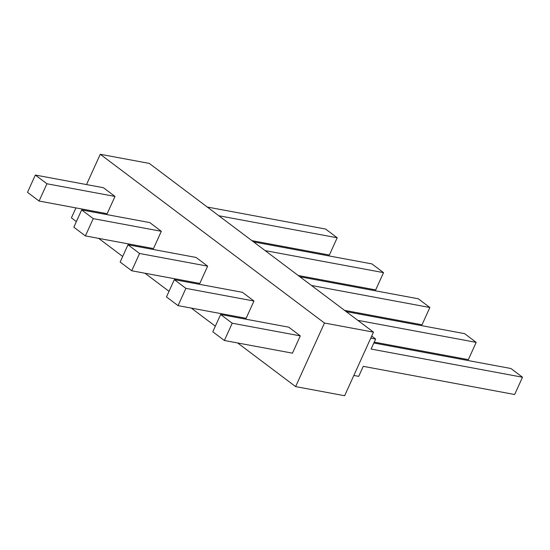 <?xml version="1.0" encoding="UTF-8"?>
<svg xmlns="http://www.w3.org/2000/svg" width="550" height="550" viewBox="0 0 550 550"><rect width="100%" height="100%" fill="white"/><g stroke="black" fill="none" stroke-linecap="round" stroke-linejoin="round"><path stroke-width="0.82" d="M75.927 207.9L71.411 217.862L76.367 221.595M98.663 238.377L122.691 256.458M144.994 273.24L169.015 291.321M191.317 308.103L215.339 326.184M237.641 342.966L295.618 386.602L344.637 395.725L373.478 332.138L149.27 163.398L100.251 154.275L324.466 323.022L373.478 332.138M295.618 386.602L324.466 323.022M86.508 184.573L100.251 154.275M224.379 340.498L292.456 353.169L300.293 335.885L288.716 327.174L220.633 314.504L212.795 331.788L224.379 340.498L232.217 323.221L300.293 335.885M178.056 305.635L246.132 318.306L253.969 301.022L242.392 292.304L174.309 279.641L166.471 296.924L178.056 305.635L185.893 288.358L253.969 301.022M131.732 270.772L199.808 283.436L207.646 266.159L196.061 257.441L127.985 244.778L120.147 262.054L131.732 270.772L139.569 253.495L207.646 266.159M85.408 235.909L153.484 248.572L161.322 231.296L149.738 222.578L81.661 209.914L73.824 227.191L85.408 235.909L93.246 218.632L161.322 231.296M39.084 201.046L107.161 213.709L114.998 196.433L103.414 187.715L35.337 175.051L27.5 192.328L39.084 201.046L46.922 183.769L114.998 196.433M370.762 338.133L375.643 339.041L371.092 349.058L522.5 377.224L514.663 394.508L363.254 366.341L358.71 376.358L353.829 375.451M375.643 339.041L371.697 336.071M373.842 343.007L510.916 368.507L522.5 377.224M232.217 323.221L220.633 314.504M357.803 320.341L476.176 342.361L468.339 359.638L374.234 342.134M346.225 311.623L464.592 333.644L476.176 342.361M185.893 288.358L174.309 279.641M311.479 285.478L429.853 307.498L422.015 324.775L344.548 310.365M299.894 276.76L418.268 298.781L429.853 307.498M139.569 253.495L127.985 244.778M265.155 250.614L383.529 272.635L375.691 289.912L298.224 275.502M253.571 241.897L371.944 263.918L383.529 272.635M93.246 218.632L81.661 209.914M218.831 215.744L337.205 237.772L329.368 255.049L251.9 240.639M207.247 207.034L325.621 229.054L337.205 237.772M46.922 183.769L35.337 175.051"/></g></svg>
